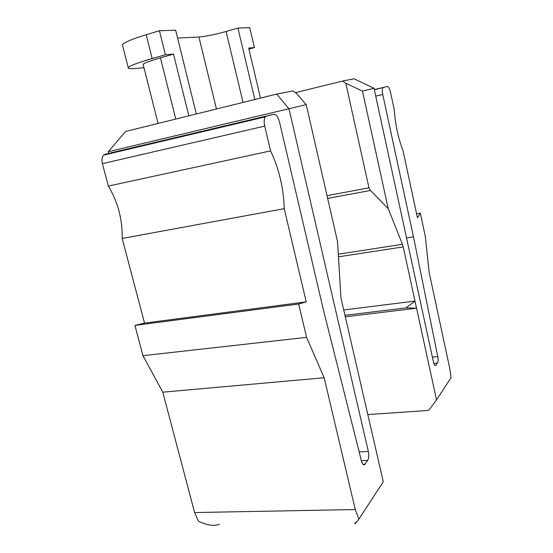 <?xml version="1.0" encoding="UTF-8"?>
<svg xmlns="http://www.w3.org/2000/svg" width="553" height="553" viewBox="0 0 553 553"><rect width="100%" height="100%" fill="white"/><g stroke="black" fill="none" stroke-linecap="round" stroke-linejoin="round"><path stroke-width="0.83" d="M108.699 153.395L108.264 151.729L306.217 104.621L296.463 93.402L292.82 90.906L276.694 94.093L288.984 108.768L368.339 451.448C369.072 455.299 368.851 458.278 367.69 460.393L364.71 464.479C363.452 465.356 362.381 464.25 361.489 461.167L323.47 310.171L279.541 122.13C278.097 116.89 276.203 114.271 273.866 114.271L266.408 116.102L265.288 116.89C264.03 118.854 263.836 121.923 264.721 126.098L270.576 150.886L108.333 186.084C117.92 201.969 122.531 219.423 122.165 238.447L144.533 323.111L134.918 325.399L142.971 355.69L162.789 392.181L194.594 512.548L355.282 509.548L324.155 377.747L306.583 337.344L298.661 304.005L306.238 301.883L284.221 208.668C283.599 188.006 279.051 168.748 270.576 150.886M306.217 104.621L337.544 241.64L340.973 297.977L383.27 481.711L358.876 519.17C355.171 523.76 353.996 524.901 355.337 522.592M355.282 509.548L358.876 519.17M108.264 151.729L125.593 131.469L276.694 94.093M295.378 92.655L342.584 81.063L354.038 78.796L374.049 88.3L433.497 362.208C434.16 364.89 434.907 365.975 435.729 365.464L437.506 363.024L433.801 363.362M298.661 304.005L134.918 325.399M306.583 337.344L142.971 355.69M324.155 377.747L162.789 392.181M273.866 114.271L114.457 151.999L105.056 154.28L103.618 155.103C101.939 157.011 101.531 159.858 102.402 163.653L108.333 186.084M284.221 208.668L122.165 238.447M306.238 301.883L144.533 323.111M188.836 115.826L173.518 54.097L165.395 54.754L159.409 30.747L175.654 30.194L196.329 113.973M248.919 49.106L254.428 47.579L249.749 27.65L237.914 28.058L226.101 31.48C214.979 34.569 205.923 36.415 198.935 37.016L177.596 38.081M219.423 524.196C214.357 526.366 207.416 525.419 198.596 521.355L194.594 512.548M143.234 64.881L143.103 64.362C144.153 63.049 149.932 60.878 160.425 57.837L173.518 54.097M143.939 67.673L136.826 68.392C130.515 69.021 127.646 68.759 128.22 67.597C129.616 65.8 137.593 62.779 152.158 58.549L165.395 54.754M122.628 45.747L122.386 44.8C124.342 42.298 132.264 38.945 146.165 34.742L159.409 30.747M260.477 98.102L248.67 48.042L254.428 47.579M367.821 414.584L428.623 410.437L436.545 399.902L403.206 246.915L338.388 256.827M436.545 399.902L451.061 377.616L449.81 368.685L429.19 272.56L425.312 236.449L420.321 213.119L417.439 217.785L403.116 151.038C398.25 138.229 395.312 124.543 394.31 109.964L390.542 92.42C389.602 88.57 388.503 86.593 387.252 86.482L374.319 89.551M374.36 89.752L387.252 86.482M382.918 87.727C382.164 88.922 382.109 91.183 382.752 94.501L375.75 96.139M437.506 363.024C438.19 361.717 438.273 359.581 437.762 356.616L413.478 236.85L382.752 94.501M374.049 88.3L362.478 91.086L388.213 208.599L370.427 190.481L368.975 187.833L345.819 83.233L342.584 81.063M338.242 254.214L402.432 244.308L388.213 208.599M402.432 244.308L403.206 246.915M345.307 316.807L416.561 308.208L405.957 307.897L344.961 315.307M405.957 307.897L415.013 301.081L343.731 309.95M406.524 237.942L413.478 236.85M416.575 213.748L420.321 213.119M254.829 99.505L237.914 28.058M345.819 83.233L362.478 91.086M361.365 460.67L367.69 460.393M359.153 451.898L368.339 451.448M362.886 464.244L364.994 464.154M105.056 154.28L266.408 116.102M102.402 163.653L264.721 126.098M198.935 37.016L216.451 108.996M160.425 57.837L175.75 119.061M146.165 34.742L152.158 58.549M435.854 365.319L434.858 365.409M437.762 356.616L432.398 357.127M383.333 87.443L374.326 89.579M226.101 31.48L243.044 102.416M327.03 195.658L368.975 187.833M370.427 190.481L327.653 198.389M363.21 464.541L364.71 464.479M103.618 155.103L265.288 116.89M143.103 64.362L158.075 123.437M122.386 44.8L128.22 67.597M435.017 365.533L435.729 365.464"/></g></svg>
